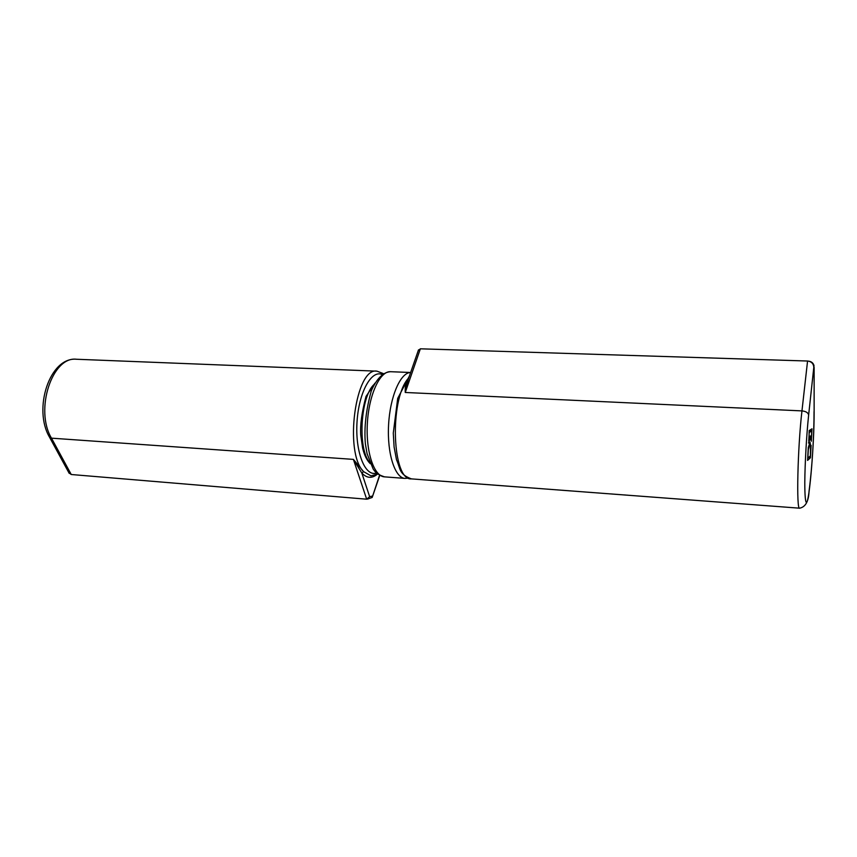<?xml version="1.0" encoding="UTF-8"?>
<svg xmlns="http://www.w3.org/2000/svg" width="857" height="857" viewBox="0 0 857 857"><rect width="100%" height="100%" fill="white"/><g stroke="black" fill="none" stroke-linecap="round" stroke-linejoin="round"><path stroke-width="1.29" d="M408.875 377.594L407.964 378.74C405.864 382.211 404.965 386.796 405.254 392.474L801.959 410.899C797.621 447.825 796.249 510.772 799.635 508.19L411.392 478.881C392.335 480.906 389.153 400.626 407.964 378.74L408.51 378.655M418.259 350.567L420.369 348.81L405.254 392.474L408.189 379.565M420.369 348.81L807.562 361.022L801.959 410.899C805.944 411.328 808.172 412.71 808.633 415.077L813.807 367.31C813.539 363.722 811.536 361.633 807.819 361.033L807.562 361.022M809.179 430.739L811.75 430.964L809.083 432.581M809.222 432.592L808.762 441.109L810.379 435.934L811.311 439.255L811.75 430.964M808.912 443.048L809.19 430.546L812.008 428.811L811.333 441.216L810.261 438.034L808.515 443.026M810.861 447.525L809.919 444.333L808.301 449.636L807.851 458.141L810.422 455.806L810.476 447.504M810.443 457.745L807.583 460.413L808.269 447.622L810.026 442.233L810.647 445.726L811.108 445.351L810.443 457.745L808.43 457.617M813.807 367.31L814.021 365.682C813.314 363.1 811.568 361.6 808.772 361.172M383.507 373.652L376.973 371.167C355.601 366.721 343.786 452.753 363.625 471.671L361.825 473.021C366.635 478.163 371.67 478.667 376.93 474.542M377.723 474.114L370.952 475.828L363.625 471.671L353.395 459.384L361.825 473.021L369.646 496.685L366.678 499.203L71.238 474.51L51.484 438.163C34.451 409.85 52.309 355.944 76.573 359.254L376.973 371.167M379.533 475.314L372.184 497.446L367.557 499.106M68.881 472.721L71.238 474.51M410.642 372.516C400.53 372.409 390.01 396.48 388.575 425.008C387 453.524 394.938 478.002 405.018 478.399L408.35 478.131M384.482 476.856C375.891 473.921 375.484 472.025 373.213 469.111L367.075 453.674L365.361 443.744C364.011 427.643 365.993 410 371.306 390.803C376.78 378.494 383.197 372.131 390.535 371.702L390.278 371.692C379.801 371.252 368.842 395.023 367.353 423.454C365.714 451.885 374.006 476.428 384.482 476.856L405.018 478.399M374.338 384.225C360.443 395.838 357.358 449.422 369.838 462.555M809.704 430.857L809.736 430.203M814.129 367.342L814.129 412.656C814.193 443.519 809.726 498.495 806.716 502.395C805.516 503.316 804.798 496.224 804.787 482.555C804.948 462.994 806.555 434.82 808.633 415.077M814.129 412.035L814.129 412.656M366.678 499.203L353.395 459.384L51.484 438.163L49.62 437.359C32.748 409.121 49.706 356.63 76.573 359.254M372.388 496.064L369.646 496.685M376.512 473.075L375.645 473.278C364.493 475.86 355.002 450.803 357.058 421.398C358.922 391.97 371.552 369.506 382.179 374.541M49.374 436.92L69.224 473.364M390.535 371.702L410.642 372.495M370.31 463.701C366.925 460.477 364.364 455.292 362.629 448.147L360.722 434.863C360.058 425.072 361.815 412.271 366.003 396.459L374.948 383.143M418.505 349.86L408.157 379.651M411.392 478.881C398.762 474.103 400.669 469.058 396.491 459.727L394.091 446.925L393.288 433.064L397.702 398.398L409.421 376.03M810.261 438.034L809.533 437.991M809.919 444.333L809.265 444.301M814.032 411.585C814.075 433.599 812.265 467.258 809.051 491.115C808.676 501.324 805.537 507.012 799.635 508.19M379.758 475.442L372.388 496.867"/></g></svg>
